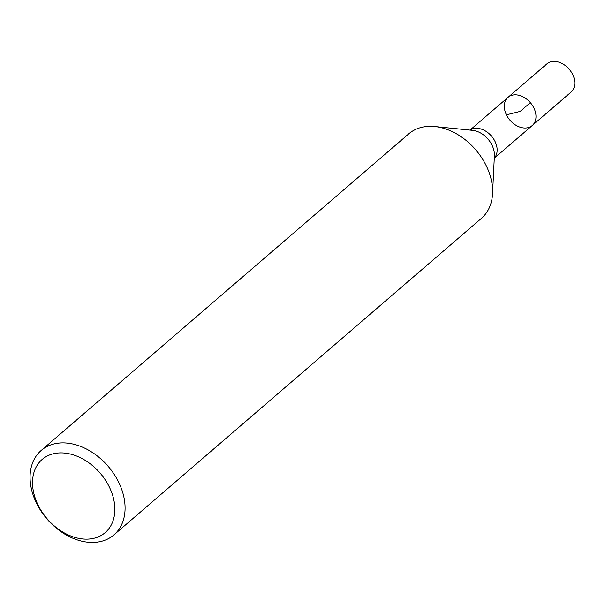 <?xml version="1.0" encoding="UTF-8"?>
<svg xmlns="http://www.w3.org/2000/svg" width="605" height="605" viewBox="0 0 605 605"><rect width="100%" height="100%" fill="white"/><g stroke="black" fill="none" stroke-linecap="round" stroke-linejoin="round"><path stroke-width="0.91" d="M532.279 125.492L571.097 92.051A18.573 13.454 -130.7 0 0 572.708 74.566A18.573 13.454 -130.7 0 0 546.852 63.903L508.026 97.344A18.573 13.454 49.3 0 1 533.89 108.008A18.573 13.454 49.3 0 1 532.279 125.492A18.573 13.454 -130.7 0 0 533.89 108.008A18.573 13.454 -130.7 0 0 508.026 97.344A18.573 13.454 -130.7 0 0 509.962 120.198A18.573 13.454 -130.7 0 0 532.279 125.492L494.27 158.23M113.952 534.888L481.459 218.307A55.728 40.353 -130.7 0 0 492.546 193.691A55.728 40.353 -130.7 0 0 486.299 165.861A55.728 40.353 -130.7 0 0 434.7 126.536A55.728 40.353 -130.7 0 0 408.715 133.864L41.208 450.445A55.728 40.353 49.3 0 1 118.792 482.442A55.728 40.353 49.3 0 1 113.952 534.888A55.728 40.353 49.3 0 1 36.368 502.891A55.728 40.353 49.3 0 1 41.208 450.445M37.979 504.873A48.294 34.977 -130.7 0 0 109.301 528.135A48.294 34.977 -130.7 0 0 73.802 455.028A48.294 34.977 -130.7 0 0 37.979 504.873M530.343 102.638L520.149 111.418L506.415 114.829M470.123 130.09A18.573 13.454 49.3 0 1 495.041 141.472A18.573 13.454 49.3 0 1 494.277 158.132M492.546 193.691L494.391 155.719A21.062 15.254 -130.7 0 0 492.031 145.2A21.062 15.254 -130.7 0 0 472.528 130.332L434.7 126.536M508.026 97.344L470.024 130.083"/></g></svg>
